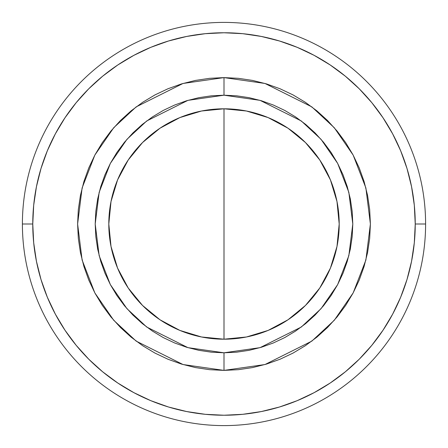 <?xml version="1.0" encoding="UTF-8"?>
<svg xmlns="http://www.w3.org/2000/svg" width="448" height="448" viewBox="0 0 448 448"><rect width="100%" height="100%" fill="white"/><g stroke="black" fill="none" stroke-linecap="round" stroke-linejoin="round"><path stroke-width="0.67" d="M116.911 295.557L110.41 284.715L105.006 273.291L100.75 261.386L97.675 249.127L95.822 236.622L95.2 224L95.822 211.378L97.675 198.873L100.75 186.614L105.006 174.709L110.41 163.285L116.911 152.443L124.438 142.29L132.927 132.927L142.29 124.438L152.443 116.911L163.285 110.41L174.709 105.006L186.614 100.75L198.873 97.675L211.378 95.822L224 95.2L236.622 95.822L249.127 97.675L261.386 100.75L273.291 105.006L284.715 110.41L295.557 116.911L305.71 124.438L315.073 132.927L323.562 142.29L331.089 152.443L337.59 163.285L342.994 174.709L347.25 186.614L350.325 198.873L352.178 211.378L352.8 224L352.178 236.622L350.325 249.127L347.25 261.386L342.994 273.291L337.59 284.715L331.089 295.557L323.562 305.71L315.073 315.073L305.71 323.562L295.557 331.089L284.715 337.59L273.291 342.994L261.386 347.25L249.127 350.325L236.622 352.178L224 352.8L224 370.39L183.014 364.532L136.164 341.113L113.708 320.258L94.83 292.891L82.113 260.036L77.61 224L82.113 187.964L94.83 155.109L113.708 127.742L136.164 106.887L183.014 83.468L224 77.61L224 95.2L187.936 100.352L146.72 120.96L126.963 139.311L110.354 163.391L99.165 192.298L95.2 224L99.165 255.702L110.354 284.609L126.963 308.689L146.72 327.04L187.936 347.648L224 352.8L211.378 352.178L198.873 350.325L186.614 347.25L174.709 342.994L163.285 337.59L152.443 331.089L142.29 323.562L132.927 315.073L124.438 305.71L116.861 295.484M22.4 224L32.766 224A191.234 191.234 0 0 1 224 32.766A191.234 191.234 0 0 1 415.234 224L425.6 224A201.6 201.6 0 0 0 224 22.4A201.6 201.6 0 0 0 22.4 224A201.6 201.6 0 0 1 224 22.4A201.6 201.6 0 0 1 425.6 224A201.6 201.6 0 0 1 224 425.6A201.6 201.6 0 0 1 22.4 224A201.6 201.6 0 0 0 224 425.6A201.6 201.6 0 0 0 425.6 224L415.234 224A191.234 191.234 0 0 1 224 415.234A191.234 191.234 0 0 1 32.766 224L22.4 224M339.198 224A115.198 115.198 0 0 1 224 339.198A115.198 115.198 0 0 1 108.802 224L111.014 246.473L117.566 268.083L128.212 288.002L142.542 305.458L159.998 319.788L179.917 330.434L201.527 336.986L224 339.198L246.473 336.986L268.083 330.434L288.002 319.788L305.458 305.458L319.788 288.002L330.434 268.083L336.986 246.473L339.198 224L336.986 201.527L330.434 179.917L319.788 159.998L305.458 142.542L288.002 128.212L268.083 117.566L246.473 111.014L224 108.802L201.527 111.014L179.917 117.566L159.998 128.212L142.542 142.542L128.212 159.998L117.566 179.917L111.014 201.527L108.802 224A115.198 115.198 0 0 1 224 108.802A115.198 115.198 0 0 1 339.198 224L336.986 201.527L330.434 179.917L319.788 159.998L305.458 142.542L288.002 128.212L268.083 117.566L246.473 111.014L224 108.802L201.527 111.014L179.917 117.566L159.998 128.212L142.542 142.542L128.212 159.998L117.566 179.917L111.014 201.527L108.802 224L111.014 246.473L117.566 268.083L128.212 288.002L142.542 305.458L159.998 319.788L179.917 330.434L201.527 336.986L224 339.198L246.473 336.986L268.083 330.434L288.002 319.788L305.458 305.458L319.788 288.002L330.434 268.083L336.986 246.473L339.198 224M392.633 314.182L400.674 297.181L406.997 279.513L411.555 261.307L414.31 242.743L415.234 224L414.31 205.257L411.555 186.693L406.997 168.487L400.674 150.819L392.65 133.851L383.001 117.757L371.823 102.682L359.223 88.777L345.318 76.177L330.137 64.926M314.182 55.367L297.181 47.326L279.513 41.003L261.307 36.445L242.743 33.69L224 32.766L205.257 33.69L186.693 36.445L168.487 41.003L150.819 47.326L133.851 55.35L117.757 64.999L102.682 76.177L88.777 88.777L76.177 102.682L64.926 117.863M55.367 133.818L47.326 150.819L41.003 168.487L36.445 186.693L33.69 205.257L32.766 224L33.69 242.743L36.445 261.307L41.003 279.513L47.326 297.181L55.35 314.149L64.999 330.243L76.177 345.318L88.777 359.223L102.682 371.823L117.863 383.074M133.818 392.633L150.819 400.674L168.487 406.997L186.693 411.555L205.257 414.31L224 415.234L242.743 414.31L261.307 411.555L279.513 406.997L297.181 400.674L314.149 392.65L330.243 383.001L345.318 371.823L359.223 359.223L371.823 345.318L383.074 330.137M209.653 369.684L195.44 367.578L181.507 364.084L167.978 359.246L154.991 353.102L142.671 345.716L131.13 337.159L120.49 327.51L110.841 316.87L102.284 305.329L94.898 293.009L88.754 280.022L83.916 266.493L80.422 252.56L78.316 238.347L77.61 224L78.316 209.653L80.422 195.44L83.916 181.507L88.754 167.978L94.898 154.991L102.284 142.671L110.841 131.13L120.49 120.49L131.13 110.841L142.671 102.284L154.991 94.898L167.978 88.754L181.507 83.916L195.44 80.422L209.653 78.316L224 77.61L264.986 83.468L311.836 106.887L334.292 127.742L353.17 155.109L365.887 187.964L370.39 224L365.887 260.036L353.17 292.891L334.292 320.258L311.836 341.113L264.986 364.532L224 370.39L224 352.8L260.064 347.648L301.28 327.04L321.037 308.689L337.646 284.609L348.835 255.702L352.8 224L348.835 192.298L337.646 163.391L321.037 139.311L301.28 120.96L260.064 100.352L224 95.2L224 77.61L238.347 78.316L252.56 80.422L266.493 83.916L280.022 88.754L293.009 94.898L305.329 102.284L316.87 110.841L327.51 120.49L337.159 131.13L345.716 142.671L353.102 154.991L359.246 167.978L364.084 181.507L367.578 195.44L369.684 209.653L370.39 224L369.684 238.347L367.578 252.56L364.084 266.493L359.246 280.022L353.102 293.009L345.716 305.329L337.159 316.87L327.51 327.51L316.87 337.159L305.329 345.716L293.009 353.102L280.022 359.246L266.493 364.084L252.56 367.578L238.347 369.684L224 370.39L209.653 369.684L195.44 367.578L181.507 364.084L167.978 359.246L154.991 353.102L142.671 345.716M41.003 279.513L47.326 297.181M117.757 383.001L133.851 392.65M279.513 406.997L297.181 400.674M383.001 330.243L392.65 314.149M406.997 168.487L400.674 150.819M330.243 64.999L314.149 55.35M168.487 41.003L150.819 47.326M64.999 117.757L55.35 133.851M94.898 293.009L88.754 280.022M83.916 266.493L80.422 252.56L78.316 238.347M78.316 209.653L80.422 195.44L83.916 181.507L88.754 167.978L94.898 154.991L102.284 142.671M154.991 94.898L167.978 88.754M181.507 83.916L195.44 80.422L209.653 78.316M238.347 78.316L252.56 80.422L266.493 83.916L280.022 88.754L293.009 94.898L305.329 102.284M353.102 154.991L359.246 167.978M364.084 181.507L367.578 195.44L369.684 209.653M369.684 238.347L367.578 252.56L364.084 266.493L359.246 280.022L353.102 293.009L345.716 305.329M293.009 353.102L280.022 359.246M266.493 364.084L252.56 367.578L238.347 369.684M224 339.198L224 108.802"/></g></svg>
